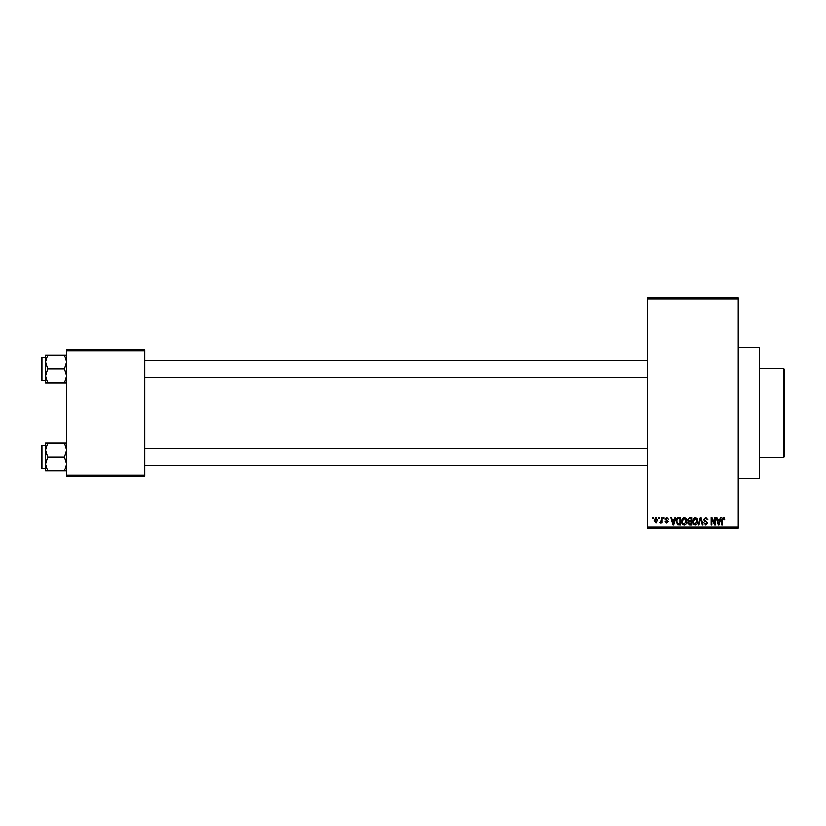 <?xml version="1.0" encoding="UTF-8"?>
<svg xmlns="http://www.w3.org/2000/svg" width="826" height="826" viewBox="0 0 826 826"><rect width="100%" height="100%" fill="white"/><g stroke="black" fill="none" stroke-linecap="round" stroke-linejoin="round"><path stroke-width="1.24" d="M738.237 347.529L759.352 347.529L759.352 478.471L738.237 478.471M738.237 298.96L738.237 528.103L647.429 528.103L647.429 297.897L738.237 297.897L738.237 298.96L647.429 298.96M658.756 518.594L658.756 517.541L659.427 517.541L659.427 518.594L658.756 518.594M661.44 520.328L661.44 517.541L662.111 517.541L662.111 522.92L661.44 522.92L661.44 522.063L660.635 523.013L660.005 522.724L661.44 520.328M663.361 518.594L663.361 517.541L664.032 517.541L664.032 518.594L663.361 518.594M665.085 519.182L666.716 517.448L668.348 519.172L666.665 518.212L665.756 519.048L668.255 521.474L666.737 523.013L665.188 521.474L666.716 522.249L667.584 521.588L665.085 519.182M674.46 519.75L675.038 517.541L675.74 517.541L673.696 524.933L672.994 524.933L670.846 517.541L671.548 517.541L672.137 519.75L674.46 519.75M684.186 517.448L686.117 518.604L686.788 521.144C686.933 523.24 686.065 524.531 684.186 525.026C682.348 524.541 681.481 523.281 681.595 521.227L682.266 518.573L684.186 517.448M695.234 517.448L697.165 518.604L697.825 521.144C697.97 523.24 697.103 524.531 695.224 525.026C693.386 524.541 692.518 523.281 692.642 521.227L693.303 518.573L695.234 517.448M723.246 517.448L724.299 517.964L724.701 519.75L724.03 519.843L723.215 518.305L722.492 518.862L722.399 524.933L721.728 524.933L721.728 519.915L723.246 517.448M647.429 527.04L738.237 527.04M719.766 519.75L720.344 517.541L721.057 517.541L719.012 524.933L718.3 524.933L716.163 517.541L716.865 517.541L717.443 519.75L719.766 519.75M714.717 523.457L714.717 517.541L715.388 517.541L715.388 524.933L714.676 524.933L711.836 519.007L711.836 524.933L711.165 524.933L711.165 517.541L711.888 517.541L714.717 523.457M703.68 519.585L705.776 517.448L707.996 519.936L705.714 518.305L704.351 519.575L707.81 523.003L705.889 525.026L703.866 522.817L705.869 524.169L707.139 522.982L706.922 522.228L704.702 521.351L703.68 519.585M698.269 524.933L700.386 517.541L701.037 517.541L703.029 524.933L702.337 524.933L700.747 518.408L698.972 524.933L698.269 524.933M687.552 519.709L689.596 517.541L691.682 517.541L691.682 524.933L689.586 524.933L687.748 523.075L688.471 521.526L687.552 519.709M676.133 521.278C675.947 519.172 676.804 517.933 678.673 517.541L680.634 517.541L680.634 524.933L677.692 524.799L676.133 521.278M654.047 520.287L655.916 517.448L657.795 520.225L655.916 523.013L654.047 520.287M652.416 518.594L652.416 517.541L653.087 517.541L653.087 518.594L652.416 518.594M66.648 349.646L144.787 349.646L144.787 350.699L66.648 350.699L66.648 349.646M144.787 475.301L144.787 476.354L66.648 476.354L66.648 475.301L144.787 475.301L144.787 350.699M66.648 475.301L66.648 350.699M718.919 522.765L719.539 520.617L717.67 520.617L718.61 524.159L718.919 522.765M695.224 524.169L697.154 521.123L695.234 518.305L693.313 521.247L693.592 522.92L695.224 524.169M691.011 524.066L691.011 521.856L689.039 521.929L688.419 522.951L691.011 524.066M691.011 521L691.011 518.408L688.884 518.501L688.223 519.709L689.679 521L691.011 521M684.186 524.169L686.107 521.123L684.196 518.305L682.276 521.247L682.555 522.92L684.186 524.169M679.963 524.066L679.963 518.408L678.755 518.408L677.072 519.482L676.804 521.289L677.816 523.921L679.963 524.066M673.603 522.765L674.233 520.617L672.364 520.617L673.293 524.159L673.603 522.765M655.937 522.249L657.124 520.235L655.906 518.212L654.719 520.235L655.937 522.249M783.647 457.346L783.647 368.654L784.7 369.707L784.7 456.293L783.647 457.346L759.352 457.346M783.647 368.654L759.352 368.654M45.523 450.067L45.523 464.005L47.681 457.036L45.523 450.067L47.681 443.097L45.523 443.097L45.523 450.067M41.93 468.652L41.3 468.012L41.3 446.05L41.93 445.42L41.93 468.652L45.523 468.652M66.648 443.097L64.49 443.097L66.648 450.067L64.49 457.036L47.681 457.036M64.49 443.097L47.681 443.097M64.49 457.036L66.648 464.005L64.49 470.975L47.681 470.975L45.523 464.005L45.523 470.975L47.681 470.975M64.49 470.975L66.648 470.975M66.648 355.025L64.49 355.025L66.648 361.995L64.49 368.964L66.648 375.933L64.49 382.903L47.681 382.903L45.523 375.933L47.681 368.964L45.523 361.995L47.681 355.025L45.523 355.025L45.523 382.903L47.681 382.903M41.3 379.95L41.3 357.988L41.93 357.348L41.93 380.579L41.3 379.95M64.49 355.025L47.681 355.025M64.49 368.964L47.681 368.964M64.49 382.903L66.648 382.903M41.93 445.42L45.523 445.42L45.523 443.097M647.429 465.482L144.787 465.482M647.429 448.59L144.787 448.59M144.787 360.518L647.429 360.518M144.787 377.41L647.429 377.41M41.93 380.579L45.523 380.579M41.93 357.348L45.523 357.348"/></g></svg>
